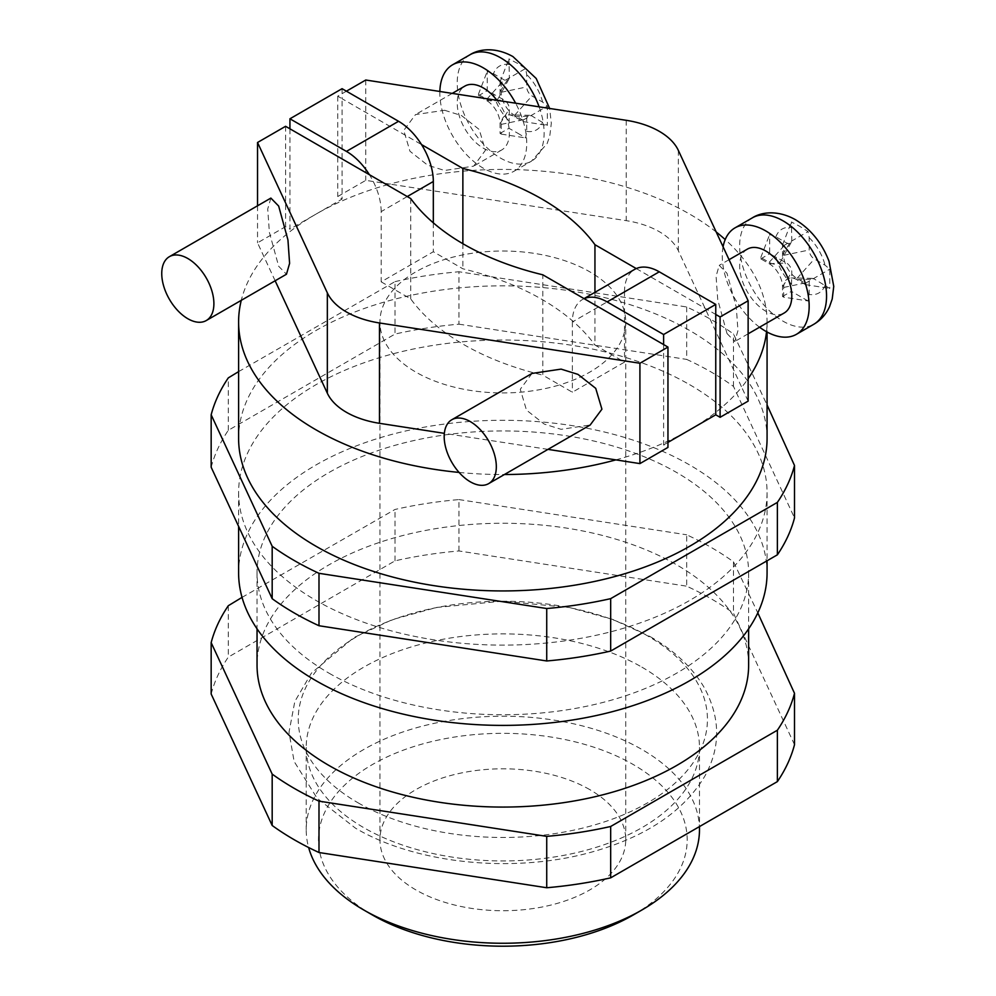 <?xml version="1.0" encoding="UTF-8"?>
<svg xmlns="http://www.w3.org/2000/svg" width="996" height="996" viewBox="0 0 996 996"><rect width="100%" height="100%" fill="white"/><g stroke="black" fill="none" stroke-linecap="round" stroke-linejoin="round"><path stroke-width="0.75" stroke-dasharray="4.98 3.74" d="M270.875 198.092L267.725 208.961L269.393 232.417L278.668 266.268L286.462 274.236M517.559 133.103L525.614 137.921L526.735 131.36L526.735 119.034A7.37 4.258 60 0 1 529.685 115.312A7.37 4.258 60 0 1 531.951 116.022L547.339 125.372L547.339 106.136L542.633 102.115L531.951 95.952A7.37 4.258 60 0 1 526.735 86.926L526.735 74.6L525.614 68.512L517.559 63.395L508.944 58.889L509.354 76.891A7.37 4.258 60 0 1 508.844 79.207A7.37 4.258 60 0 1 504.138 79.892L493.468 73.729L487.218 71.438L487.218 90.673L504.138 99.961A7.37 4.258 60 0 1 509.354 109L508.944 128.297L517.559 133.103M439.859 91.47A61.453 35.483 -120 0 0 483.284 168.2A61.453 35.483 -120 0 0 514.011 171.25A61.453 35.483 -120 0 0 515.629 103.198M496.979 100.31A36.864 21.29 60 0 1 501.723 149.96A36.864 21.29 60 0 1 483.284 148.13A36.864 21.29 60 0 1 459.206 115.648A36.864 21.29 60 0 1 464.858 86.104M444.59 110.27L461.472 115.536L479.213 129.492L485.401 150.334L473.66 166.158L444.59 170.478L427.695 165.212L409.954 151.255L403.766 130.414L415.506 114.59L444.59 110.27M808.042 300.979L791.384 291.367L791.795 272.057A7.37 4.258 -120 0 0 786.579 263.031L769.659 253.731L769.659 234.496L775.896 236.799L786.579 242.962A7.37 4.258 -120 0 0 791.272 242.265A7.37 4.258 -120 0 0 791.795 239.949L791.384 221.946L799.987 226.453L808.042 231.57L809.175 237.658L809.175 249.984A7.37 4.258 -120 0 0 814.379 259.01L825.062 265.173L829.768 269.194L829.768 288.442L814.379 279.079A7.37 4.258 -120 0 0 812.114 278.37A7.37 4.258 -120 0 0 809.175 282.092L809.175 294.418L808.042 300.979L783.69 297.157L782.52 296.484L782.52 286.773A18.837 10.869 -120 0 0 769.198 263.703L760.795 258.848L760.795 257.491L769.198 262.346A18.837 10.869 -120 0 0 781.188 260.579A18.837 10.869 -120 0 0 782.52 254.665L782.52 244.954L783.69 245.626L783.69 255.337A18.837 10.869 -120 0 0 796.999 278.407L805.415 283.262L805.415 284.607L796.999 279.764A18.837 10.869 -120 0 0 791.222 277.946A18.837 10.869 -120 0 0 783.69 287.446L783.69 297.157M747.286 249.162A36.864 21.29 -120 0 0 741.634 278.706A36.864 21.29 -120 0 0 765.725 311.188A36.864 21.29 -120 0 0 784.151 313.018M727.018 333.536L734.811 341.504L737.949 330.647L736.293 307.179L727.018 273.327L719.224 265.359L716.074 276.228L717.743 299.684L727.018 333.536M532.013 373.438L520.273 389.274L526.473 410.115L544.214 424.059L561.097 429.326L590.18 425.006M615.852 459.878A264.226 152.55 0 0 0 689.68 429.849A264.226 152.55 0 0 0 741.684 387.22L678.351 250.755A73.741 42.579 0 0 0 659.265 231.67A73.741 42.579 0 0 0 626.21 220.651L389.834 184.086A264.226 152.55 0 0 0 316.006 214.115A264.226 152.55 0 0 0 263.99 256.731A264.226 152.55 0 0 0 241.281 300.319M594.948 292.314L594.948 345.052L624.504 362.121L572.364 392.225L559.665 384.892A122.894 70.953 0 0 0 611.805 354.788A122.894 70.953 0 0 0 625.737 321.982A122.894 70.953 0 0 0 589.744 271.808A122.894 70.953 0 0 0 446.009 259.072A122.894 70.953 0 0 0 393.868 289.176A122.894 70.953 0 0 0 379.937 321.982A122.894 70.953 0 0 0 415.942 372.155A122.894 70.953 0 0 0 559.665 384.892L542.808 375.156L542.808 274.809M407.252 196.548L381.182 211.6L381.182 281.843L433.322 251.739L462.866 268.796A245.8 141.905 180 0 1 541.949 299.398A245.8 141.905 180 0 1 594.948 345.052M211.164 467.236A294.953 170.291 180 0 1 228.308 430.309L395.014 334.071A294.953 170.291 180 0 1 458.957 324.173L458.957 271.746L686.68 306.967A294.953 170.291 180 0 1 711.405 319.728A294.953 170.291 180 0 1 733.492 333.996L767.069 404.961M686.68 306.967L686.68 359.407A294.953 170.291 180 0 1 711.405 372.155A294.953 170.291 180 0 1 733.492 386.423L794.509 517.908M794.509 744.684L733.492 613.212A294.953 170.291 180 0 0 711.405 598.932A294.953 170.291 180 0 0 686.68 586.183L686.68 534.802A294.953 170.291 180 0 1 711.405 547.563A294.953 170.291 180 0 1 733.492 561.831L757.807 612.889M641.885 667.146A196.635 113.532 180 0 1 699.478 747.411A196.635 113.532 180 0 1 578.091 852.302A196.635 113.532 180 0 1 363.801 827.688A196.635 113.532 180 0 1 306.208 747.411A196.635 113.532 180 0 1 427.595 642.532A196.635 113.532 180 0 1 641.885 667.146M358.162 802.876A204.603 118.126 0 0 0 647.512 802.876A204.603 118.126 0 0 0 647.512 635.822A204.603 118.126 0 0 0 358.162 635.822A204.603 118.126 0 0 0 358.162 802.876M372.479 915.025A184.347 106.435 180 0 1 372.492 764.505A184.347 106.435 180 0 1 633.195 764.505A184.347 106.435 180 0 1 633.195 915.025M699.478 829.73A196.635 113.532 0 0 0 641.885 749.453A196.635 113.532 0 0 0 427.595 724.851A196.635 113.532 0 0 0 306.208 829.73A196.635 113.532 0 0 0 308.636 847.521M589.744 789.591A122.894 70.953 0 0 0 455.807 774.216A122.894 70.953 0 0 0 379.937 839.765A122.894 70.953 0 0 0 415.942 889.938A122.894 70.953 0 0 0 549.867 905.327A122.894 70.953 0 0 0 625.737 839.765A122.894 70.953 0 0 0 589.744 789.591M459.081 472.428A264.226 152.55 0 0 0 504.412 474.532M767.069 438.377A264.226 152.55 0 0 0 689.68 330.51A264.226 152.55 0 0 0 401.724 297.443A264.226 152.55 0 0 0 238.604 438.377M748.133 401.114L741.684 387.22A264.226 152.55 0 0 0 748.133 378.692M766.534 331.718A264.226 152.55 0 0 0 767.069 321.982A264.226 152.55 0 0 0 725.2 239.575M716.224 232.006A264.226 152.55 0 0 0 689.68 214.115A264.226 152.55 0 0 0 389.834 184.086L365.769 180.363L337.731 196.548L342.076 199.063L289.936 229.167L289.936 128.82M689.68 384.693A264.226 152.55 180 0 1 767.069 492.572A264.226 152.55 180 0 1 603.962 633.506A264.226 152.55 180 0 1 316.006 600.439A264.226 152.55 180 0 1 238.604 492.572A264.226 152.55 180 0 1 401.724 351.625A264.226 152.55 180 0 1 689.68 384.693M767.069 572.849A264.226 152.55 0 0 0 689.68 464.97A264.226 152.55 0 0 0 401.724 431.903A264.226 152.55 0 0 0 238.604 572.849M329.041 673.196A245.8 141.905 0 0 0 596.903 703.948A245.8 141.905 0 0 0 748.631 572.849A245.8 141.905 0 0 0 676.645 472.502A245.8 141.905 0 0 0 408.783 441.738A245.8 141.905 0 0 0 257.043 572.849A245.8 141.905 0 0 0 329.041 673.196M748.631 665.166A245.8 141.905 0 0 0 676.645 564.819A245.8 141.905 0 0 0 408.783 534.055A245.8 141.905 0 0 0 257.043 665.166M381.182 281.843L410.726 298.9A245.8 141.905 0 0 0 542.808 375.156M346.421 91.184L337.731 96.201L342.076 98.716L342.076 199.063M337.731 96.201L337.731 196.548M433.322 222.843L433.322 251.739M462.866 243.709L462.866 268.796M285.591 126.305L285.591 226.652L289.936 229.167M381.182 211.6A49.165 28.386 -120 0 0 369.404 174.698M410.726 198.553L410.726 298.9M584.129 298.676A49.165 28.386 -120 0 0 582.548 299.472A49.165 28.386 -120 0 0 572.364 321.982L624.504 291.878L624.504 362.121M624.504 291.878A49.165 28.386 60 0 1 634.689 269.368M572.364 321.982L572.364 392.225M663.61 344.554L663.61 444.901L667.955 447.416M275.145 280.772L257.541 242.837L285.591 226.652M547.974 449.37L444.341 433.347M211.164 694.013A294.953 170.291 180 0 1 228.308 657.099L395.014 560.848A294.953 170.291 180 0 1 458.957 550.962L686.68 586.183M733.492 561.831L733.492 613.212M242.04 597.376L395.014 509.466A294.953 170.291 180 0 1 458.957 499.581L458.957 550.962M458.957 499.581L686.68 534.802M228.308 605.717L228.308 657.099M395.014 560.848L395.014 509.466M458.957 324.173L686.68 359.407M733.492 386.423L733.492 333.996M238.604 371.62L395.014 281.631L395.014 334.071M228.308 430.309L228.308 377.882M395.014 281.631A294.953 170.291 180 0 1 458.957 271.746M365.769 80.016L365.769 180.363M342.076 88.681L342.076 98.716L421.545 144.594M636.27 268.571L715.75 314.45M663.61 444.901L667.955 442.398M257.541 205.786L257.541 242.837M759.575 327.211A61.453 35.483 60 0 1 723.084 246.796M805.415 284.607L829.768 288.442M805.415 283.262L829.768 269.194M783.69 245.626L808.042 231.57M782.52 244.954L791.384 221.946M760.795 257.491L769.659 234.496M760.795 258.848L769.659 253.731M782.52 296.484L791.384 291.367M501.249 82.568L500.079 81.896L500.079 91.595A18.837 10.869 60 0 1 498.759 97.521A18.837 10.869 60 0 1 486.758 99.289L478.354 94.433L478.354 95.79L486.758 100.646A18.837 10.869 60 0 1 500.079 123.716L500.079 133.414L501.249 134.099L501.249 124.388A18.837 10.869 60 0 1 508.782 114.889A18.837 10.869 60 0 1 514.571 116.694L522.975 121.549L522.975 120.205L514.571 115.349A18.837 10.869 60 0 1 501.249 92.279L501.249 82.568L525.614 68.512M500.079 81.896L508.944 58.889M478.354 94.433L487.218 71.438M478.354 95.79L487.218 90.673M522.975 121.549L547.339 125.372M522.975 120.205L547.339 106.136M501.249 134.099L525.614 137.921M500.079 133.414L508.944 128.297M539.122 106.833A61.453 35.483 60 0 1 531.391 161.215A61.453 35.483 60 0 1 500.664 158.165A61.453 35.483 60 0 1 460.526 104.02A61.453 35.483 60 0 1 469.938 54.78M526.735 131.36A36.864 21.29 -120 0 0 542.633 122.184M542.633 102.115A36.864 21.29 -120 0 0 526.735 74.6M752.378 217.838A61.453 35.483 -120 0 0 742.954 267.077A61.453 35.483 -120 0 0 783.105 321.222A61.453 35.483 -120 0 0 813.819 324.273M825.062 285.242A36.864 21.29 60 0 1 809.175 294.418M809.175 237.658A36.864 21.29 60 0 1 825.062 265.173M626.21 120.304L626.21 220.651M775.896 236.799A36.864 21.29 60 0 1 791.795 227.623M791.795 284.383A36.864 21.29 60 0 1 775.896 256.868M678.351 150.408L678.351 250.755M796.999 279.764L814.379 279.079M796.999 278.407L814.379 259.01M783.69 255.337L809.175 249.984M782.52 254.665L791.795 239.949M769.198 262.346L786.579 242.962M769.198 263.703L786.579 263.031M782.52 286.773L791.795 272.057M783.69 287.446L809.175 282.092M514.571 115.349L531.951 95.952M501.249 92.279L526.735 86.926M500.079 91.595L509.354 76.891M486.758 99.289L504.138 79.892M486.758 100.646L504.138 99.961M514.571 116.694L531.951 116.022M501.249 124.388L526.735 119.034M500.079 123.716L509.354 109M493.468 93.798A36.864 21.29 -120 0 0 509.354 121.325M509.354 64.566A36.864 21.29 -120 0 0 493.468 73.729M514.011 171.25L531.391 161.215L547.103 143.648L549.792 135.917L551.323 123.28L549.643 108.464M501.723 149.96L473.66 166.158M748.133 333.809L734.811 341.504M650.226 636.656C674.441 650.587 692.444 667.569 704.247 687.601C720.556 717.879 720.768 747.361 704.882 776.058C684.165 810.62 647.886 835.544 596.019 850.821C518.219 874.127 417.81 864.989 355.448 828.137L317.101 798.232L294.131 761.479L289.002 732.247L294.816 701.483L311.399 673.147L353.754 637.652L392.387 619.612L436.684 607.436L502.669 601.148L569.563 607.548L612.54 619.35L650.226 636.656M379.937 839.765L379.937 321.982M767.069 321.982L767.069 332.017M767.069 492.572L767.069 560.773M748.631 572.849L748.631 628.825M699.478 747.411L699.478 826.58M306.208 747.411L306.208 829.73M257.043 572.849L257.043 628.825M238.604 492.572L238.604 526.361M625.737 839.765L625.737 321.982M582.548 299.472L584.03 298.613M729.06 259.682L719.224 265.359M791.272 242.265L781.188 260.579M812.114 278.37L791.222 277.946M452.221 93.387L415.506 114.59M508.844 79.207L498.759 97.521M529.685 115.312L508.782 114.889"/><path stroke-width="1.49" d="M206.259 320.55L286.462 274.236L289.599 263.367L287.944 239.912L278.668 206.06L270.875 198.092L169.382 256.682A36.864 21.29 60 0 1 187.821 258.512A36.864 21.29 60 0 1 211.911 291.006A36.864 21.29 60 0 1 206.259 320.55A36.864 21.29 60 0 1 187.821 318.72A36.864 21.29 60 0 1 163.73 286.226A36.864 21.29 60 0 1 169.382 256.682M515.629 103.198A61.453 35.483 -120 0 0 483.284 67.853A61.453 35.483 -120 0 0 452.558 64.815A61.453 35.483 -120 0 0 439.859 91.47M452.221 93.387L464.858 86.104A36.864 21.29 60 0 1 483.284 87.922A36.864 21.29 60 0 1 496.979 100.31M723.084 246.796A61.453 35.483 60 0 1 734.998 227.872A61.453 35.483 60 0 1 765.725 230.91A61.453 35.483 60 0 1 805.864 285.068A61.453 35.483 60 0 1 796.439 334.307A61.453 35.483 60 0 1 765.725 331.257A61.453 35.483 60 0 1 759.575 327.211M748.133 333.809L784.151 313.018A36.864 21.29 -120 0 0 789.803 283.474A36.864 21.29 -120 0 0 765.725 250.98A36.864 21.29 -120 0 0 747.286 249.162L729.06 259.682M488.687 483.608L590.18 425.006L601.92 409.182L595.72 388.34L577.979 374.384L561.097 369.118L532.013 373.438L451.823 419.739A36.864 21.29 -120 0 0 446.171 449.296A36.864 21.29 -120 0 0 470.249 481.778A36.864 21.29 -120 0 0 488.687 483.608A36.864 21.29 -120 0 0 494.34 454.064A36.864 21.29 -120 0 0 470.249 421.569A36.864 21.29 -120 0 0 451.823 419.739M584.03 298.613L634.689 269.368A49.165 28.386 60 0 1 636.27 268.571A49.165 28.386 60 0 1 659.265 271.808L607.124 301.913L663.61 334.519L715.75 304.415L715.75 314.45L720.096 316.965L748.133 300.78L678.351 150.408A73.741 42.579 0 0 0 659.265 131.323A73.741 42.579 0 0 0 626.21 120.304L365.769 80.016L346.421 91.184M369.404 174.698L410.726 198.553A245.8 141.905 0 0 0 542.808 274.809L667.955 347.069L639.918 363.254L379.476 322.965A73.741 42.579 180 0 1 327.335 292.861L257.541 142.49L285.591 126.305L369.404 174.698A49.165 28.386 -120 0 0 346.421 151.392L398.562 121.288A49.165 28.386 60 0 1 421.545 144.594L462.866 168.449A245.8 141.905 180 0 1 541.949 199.051A245.8 141.905 180 0 1 594.948 244.705L594.948 292.314M641.885 910.008L633.195 915.025A184.347 106.435 180 0 1 372.492 915.025L363.801 910.008A196.635 113.532 0 0 0 641.885 910.008A196.635 113.532 0 0 0 699.478 829.73L699.478 826.58M241.281 300.319A264.226 152.55 0 0 0 238.604 321.982A264.226 152.55 0 0 0 316.006 429.849A264.226 152.55 0 0 0 459.081 472.428M504.412 474.532A264.226 152.55 0 0 0 615.852 459.878L547.974 449.37M238.604 321.982L238.604 438.377A264.226 152.55 0 0 0 316.006 546.256A264.226 152.55 0 0 0 603.962 579.323A264.226 152.55 0 0 0 767.069 438.377L767.069 332.017M748.133 378.692A264.226 152.55 0 0 0 766.534 331.718M725.2 239.575A264.226 152.55 0 0 0 716.224 232.006M238.604 526.361L238.604 572.849A264.226 152.55 0 0 0 316.006 680.716A264.226 152.55 0 0 0 603.962 713.783A264.226 152.55 0 0 0 767.069 572.849L767.069 560.773M257.043 628.825L257.043 665.166A245.8 141.905 0 0 0 329.041 765.513A245.8 141.905 0 0 0 596.903 796.277A245.8 141.905 0 0 0 748.631 665.166L748.631 628.825M318.994 801.145A294.953 170.291 180 0 1 294.281 788.384A294.953 170.291 180 0 1 272.182 774.116L272.182 825.497A294.953 170.291 180 0 0 318.994 852.514L546.729 887.747A294.953 170.291 180 0 0 610.673 877.85L777.378 781.611A294.953 170.291 180 0 0 794.509 744.684L794.509 693.316A294.953 170.291 180 0 1 777.378 730.23L610.673 826.481A294.953 170.291 180 0 1 546.729 836.366L318.994 801.145L318.994 852.514M757.807 612.889L794.509 693.316M767.069 404.961L794.509 465.481A294.953 170.291 180 0 1 777.378 502.395L610.673 598.646A294.953 170.291 180 0 1 546.729 608.531L318.994 573.31A294.953 170.291 180 0 1 294.281 560.549A294.953 170.291 180 0 1 272.182 546.281L211.164 414.797L211.164 467.236L272.182 598.708L272.182 546.281M421.545 144.594A49.165 28.386 60 0 1 433.322 181.496L433.322 222.843M462.866 168.449L462.866 243.709M594.948 244.705L636.27 268.571M715.75 314.45L715.75 414.797L720.096 417.312L748.133 401.114L748.133 300.78M720.096 316.965L720.096 417.312M667.955 347.069L667.955 447.416L639.918 463.601L615.852 459.878M444.341 433.347L379.476 423.312A73.741 42.579 180 0 1 327.335 393.208L275.145 280.772M272.182 774.116L211.164 642.644L211.164 694.013L272.182 825.497M777.378 730.23L777.378 781.611M610.673 877.85L610.673 826.481M211.164 642.644A294.953 170.291 180 0 1 228.308 605.717L242.04 597.376M546.729 836.366L546.729 887.747M794.509 465.481L794.509 517.908A294.953 170.291 180 0 1 777.378 554.822L610.673 651.073A294.953 170.291 180 0 1 546.729 660.971L318.994 625.737A294.953 170.291 180 0 1 272.182 598.708M610.673 598.646L610.673 651.073M777.378 554.822L777.378 502.395M211.164 414.797A294.953 170.291 180 0 1 228.308 377.882L238.604 371.62M318.994 573.31L318.994 625.737M546.729 660.971L546.729 608.531M308.636 847.521A196.635 113.532 0 0 0 363.789 910.008A196.635 113.532 0 0 0 363.801 910.008L372.479 915.025A184.347 106.435 180 0 1 372.479 915.025M667.955 442.398L715.75 414.797M257.541 142.49L257.541 205.786M639.918 363.254L639.918 463.601M715.75 304.415L659.265 271.808M607.124 301.913A49.165 28.386 -120 0 0 584.129 298.676M663.61 334.519L663.61 344.554M398.562 121.288L342.076 88.681L289.936 118.785L289.936 128.82M289.936 118.785L346.421 151.392M452.558 64.815L469.938 54.78A61.453 35.483 60 0 1 500.664 57.818A61.453 35.483 60 0 1 539.122 106.833M752.378 217.838C761.131 212.123 777.627 209.67 795.393 219.668C810.819 229.18 822.036 243.061 829.046 261.326L833.752 286.35L832.22 298.974L829.543 306.706C826.095 314.263 820.853 320.114 813.819 324.273A61.453 35.483 -120 0 0 823.244 275.033A61.453 35.483 -120 0 0 783.105 220.875A61.453 35.483 -120 0 0 752.378 217.838L734.998 227.872M327.335 292.861L327.335 393.208M379.476 322.965L379.476 423.312M433.322 181.496L407.252 196.548M549.643 108.464L536.184 78.472L512.952 56.598C495.199 46.6 478.703 49.065 469.938 54.78M813.819 324.273L796.439 334.307"/></g></svg>
